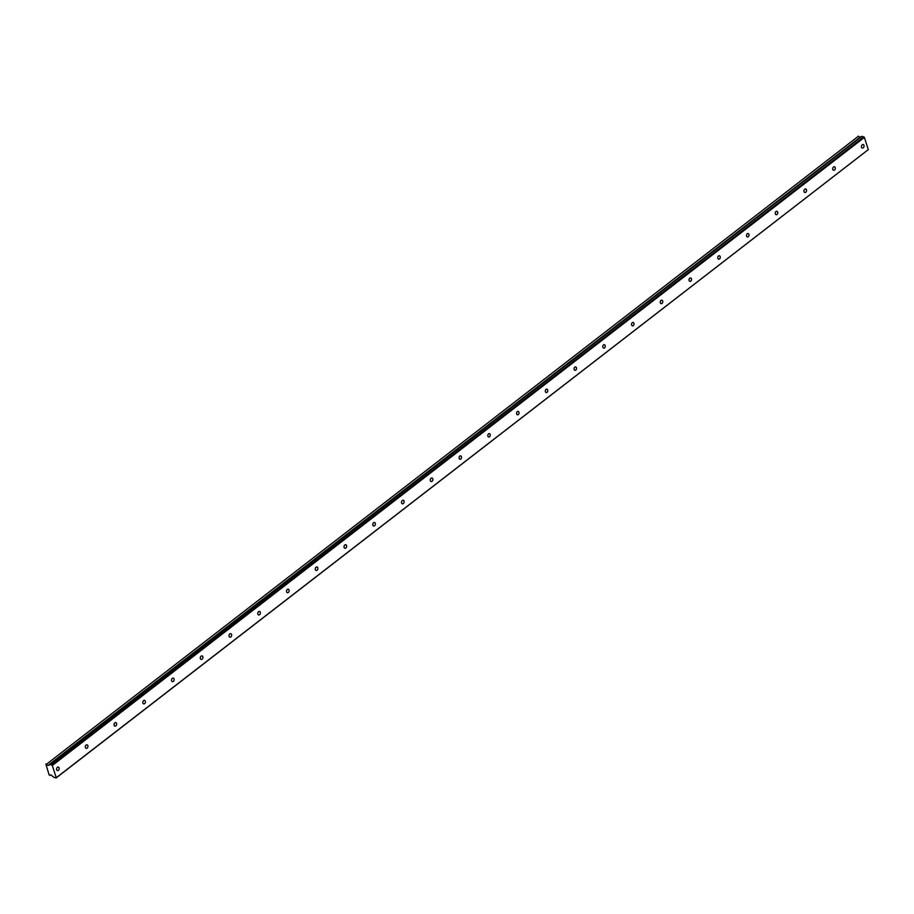 <?xml version="1.0" encoding="UTF-8"?>
<svg xmlns="http://www.w3.org/2000/svg" width="914" height="914" viewBox="0 0 914 914"><rect width="100%" height="100%" fill="white"/><g stroke="black" fill="none" stroke-linecap="round" stroke-linejoin="round"><path stroke-width="1.37" d="M863.239 147.817A1.851 1.302 106.5 0 0 862.256 144.755A1.851 1.302 106.5 0 0 863.239 147.817M58.359 770.353A1.851 1.302 106.5 0 0 57.376 767.292A1.851 1.302 106.5 0 0 58.359 770.353M87.104 748.12A1.851 1.302 106.5 0 0 86.122 745.059A1.851 1.302 106.5 0 0 87.104 748.12M115.85 725.887A1.851 1.302 106.5 0 0 114.867 722.825A1.851 1.302 106.5 0 0 115.85 725.887M144.595 703.654A1.851 1.302 106.5 0 0 143.612 700.592A1.851 1.302 106.5 0 0 144.595 703.654M173.34 681.421A1.851 1.302 106.5 0 0 172.358 678.359A1.851 1.302 106.5 0 0 173.34 681.421M202.085 659.188A1.851 1.302 106.5 0 0 201.103 656.126A1.851 1.302 106.5 0 0 202.085 659.188M230.831 636.955A1.851 1.302 106.5 0 0 229.848 633.893A1.851 1.302 106.5 0 0 230.831 636.955M259.576 614.722A1.851 1.302 106.5 0 0 258.593 611.66A1.851 1.302 106.5 0 0 259.576 614.722M288.321 592.489A1.851 1.302 106.5 0 0 287.339 589.427A1.851 1.302 106.5 0 0 288.321 592.489M317.067 570.256A1.851 1.302 106.5 0 0 316.084 567.194A1.851 1.302 106.5 0 0 317.067 570.256M345.812 548.023A1.851 1.302 106.5 0 0 344.829 544.961A1.851 1.302 106.5 0 0 345.812 548.023M374.557 525.79A1.851 1.302 106.5 0 0 373.575 522.728A1.851 1.302 106.5 0 0 374.557 525.79M403.303 503.557A1.851 1.302 106.5 0 0 402.32 500.495A1.851 1.302 106.5 0 0 403.303 503.557M432.048 481.324A1.851 1.302 106.5 0 0 431.065 478.262A1.851 1.302 106.5 0 0 432.048 481.324M460.793 459.079A1.851 1.302 106.5 0 0 459.822 456.029A1.851 1.302 106.5 0 0 460.793 459.079M489.538 436.846A1.851 1.302 106.5 0 0 488.567 433.796A1.851 1.302 106.5 0 0 489.538 436.846M518.284 414.613A1.851 1.302 106.5 0 0 517.313 411.563A1.851 1.302 106.5 0 0 518.284 414.613M547.029 392.38A1.851 1.302 106.5 0 0 546.058 389.33A1.851 1.302 106.5 0 0 547.029 392.38M575.774 370.147A1.851 1.302 106.5 0 0 574.803 367.097A1.851 1.302 106.5 0 0 575.774 370.147M604.52 347.914A1.851 1.302 106.5 0 0 603.548 344.864A1.851 1.302 106.5 0 0 604.52 347.914M633.276 325.681A1.851 1.302 106.5 0 0 632.294 322.631A1.851 1.302 106.5 0 0 633.276 325.681M662.022 303.448A1.851 1.302 106.5 0 0 661.039 300.398A1.851 1.302 106.5 0 0 662.022 303.448M690.767 281.215A1.851 1.302 106.5 0 0 689.784 278.164A1.851 1.302 106.5 0 0 690.767 281.215M719.512 258.982A1.851 1.302 106.5 0 0 718.53 255.931A1.851 1.302 106.5 0 0 719.512 258.982M748.258 236.749A1.851 1.302 106.5 0 0 747.275 233.698A1.851 1.302 106.5 0 0 748.258 236.749M777.003 214.516A1.851 1.302 106.5 0 0 776.02 211.465A1.851 1.302 106.5 0 0 777.003 214.516M805.748 192.283A1.851 1.302 106.5 0 0 804.766 189.221A1.851 1.302 106.5 0 0 805.748 192.283M834.493 170.05A1.851 1.302 106.5 0 0 833.511 166.988A1.851 1.302 106.5 0 0 834.493 170.05M50.121 775.369L50.738 774.923L50.121 775.369A1.691 0.868 52.3 0 1 50.316 775.015A1.691 0.868 52.3 0 1 50.91 774.958A1.691 0.868 52.3 0 1 52.144 775.975L54.143 777.494L56.245 777.723L52.315 765.486L864.37 137.397L868.3 149.622L56.245 777.723M46.465 764.23L858.52 136.14M860.051 137.283A1.691 0.868 52.3 0 1 858.634 136.232M860.737 136.792L48.659 764.881L861.182 136.929M864.37 137.397L861.993 136.3L49.447 765.121L48.613 764.892A1.691 0.868 52.3 0 1 48.408 765.292A1.691 0.868 52.3 0 1 46.58 764.333M56.017 778.043L868.3 149.622M52.315 765.486L51.812 764.949L863.867 136.849M51.812 764.949L49.939 764.39M45.837 764.047L49.116 774.901L50.11 775.403M860.68 136.803L48.613 764.892"/></g></svg>
